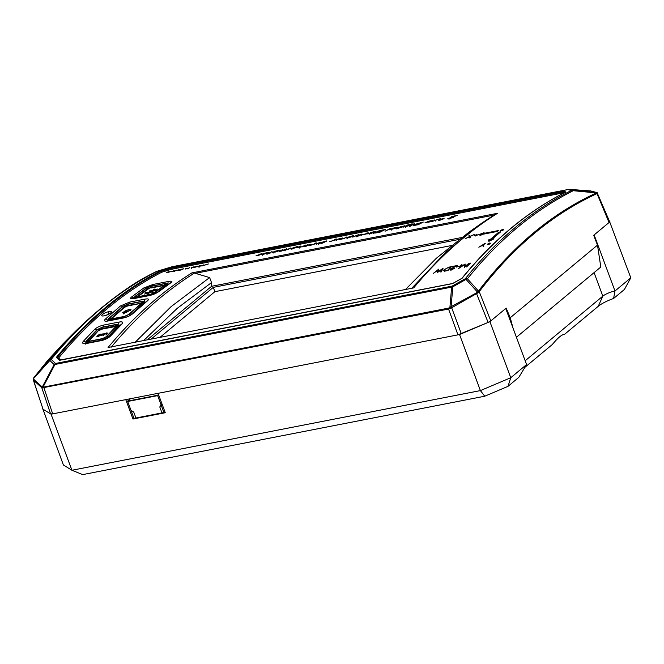 <?xml version="1.0" encoding="UTF-8"?>
<svg xmlns="http://www.w3.org/2000/svg" width="664" height="664" viewBox="0 0 664 664"><rect width="100%" height="100%" fill="white"/><g stroke="black" fill="none" stroke-linecap="round" stroke-linejoin="round"><path stroke-width="1" d="M525.174 360.768L602.829 296.144A9.479 2.282 159.6 0 1 614.98 290.998L630.8 277.826L609.56 221.527M630.8 277.826L624.417 289.471L613.602 298.476L614.98 290.998L594.131 234.931L609.95 221.768M613.602 298.476A18.957 4.565 -20.4 0 0 598.256 306.287L564.5 334.374L563.047 334.656M489.907 321.666L510.757 377.725L526.577 364.553L518.808 377.351L507.993 386.357L484.745 396.217L82.71 474.611L71.919 470.253L480.396 390.598L459.546 334.54L489.907 321.666L505.736 308.494L526.577 364.553M484.745 396.217L480.396 390.598L510.757 377.725L507.993 386.357M563.819 334.432L564.5 334.374C561.968 334.382 557.918 337.752 552.348 344.491L524.718 367.482M42.77 408.709L63.379 464.966L71.919 470.253L51.07 414.195L125.762 399.628L132.983 419.034L165.27 412.734L158.049 393.329L459.546 334.54M42.529 408.908L51.07 414.195M133.937 418.237L132.983 419.034M130.476 398.707L127.571 401.122L157.526 395.279L158.48 394.491M127.571 401.122L133.987 418.37L163.942 412.535L157.526 395.279M163.942 412.535L164.896 411.738M451.346 245.572L214.887 291.679L159.966 337.378M214.887 291.679L213.277 287.371L151.11 339.105M459.123 239.43L213.277 287.371M124.143 312.694C122.948 311.997 124.375 311.018 128.409 309.773L130.111 309.914L126.011 312.644L130.999 309.573L128.849 309.399L122.583 312.777L123.678 313.101L124.143 312.694L123.471 312.437L123.703 313.076M144.76 302.817L144.503 302.12L129.995 315.45M128.16 304.062A0.946 0.523 79 0 0 128.011 304.046A0.946 0.523 79 0 0 127.87 304.112L123.006 306.179L108.971 318.421C108.116 319.334 108.589 319.658 110.373 319.384L123.994 316.728L128.808 314.553A0.946 0.755 47.6 0 1 129.92 315.251M128.808 314.553L142.851 302.311C143.723 301.456 143.275 301.174 141.482 301.464A0.946 0.523 -101 0 1 141.623 301.39A0.946 0.523 -101 0 1 141.789 301.406M141.291 303.257L127.538 305.523L124.5 306.809L110.473 319.044A0.946 0.755 47.6 0 0 109.361 318.346L123.396 306.104L127.654 304.295A0.946 0.523 79 0 0 127.538 305.523L127.695 305.955L124.658 307.241L110.631 319.475M141.225 303.315L127.695 305.955M126.617 311.059L123.388 313.898L126.766 311.457M142.005 303.398L141.15 302.867A0.946 0.523 79 0 1 141.266 301.639C142.826 301.39 143.225 301.639 142.461 302.386L128.418 314.628L124.201 316.529L110.589 319.185C109.02 319.425 108.614 319.143 109.361 318.346M127.969 314.977A0.946 0.755 47.6 0 1 128.119 314.777L128.119 314.777A0.946 0.755 47.6 0 1 128.418 314.628M124.658 307.241L124.5 306.809A0.946 0.755 50.1 0 0 123.396 306.104M152.753 290.301L147.715 292.724L149.4 292.799L154.43 290.375L152.753 290.301M148.952 293.139L155.326 290.06L153.201 289.977L146.827 293.04L148.952 293.139M168.042 284.582L167.826 284.142L156.04 293.264M154.953 292.542L166.158 284.209C167.079 283.47 166.639 283.246 164.863 283.536L151.243 286.192L146.321 288.076L135.116 296.418C134.219 297.215 134.667 297.472 136.452 297.19L150.064 294.534L154.953 292.542A0.946 0.764 52.2 0 1 156.04 293.256M154.563 292.625L150.288 294.359L136.668 297.016C135.107 297.264 134.717 297.04 135.498 296.335L146.702 288.002L151.018 286.35L164.63 283.694C166.191 283.437 166.573 283.636 165.768 284.283L154.563 292.625A0.946 0.764 52.2 0 0 154.297 292.741L165.519 284.391A0.946 0.772 54.6 0 1 165.768 284.283M165.245 284.864A0.946 0.772 54.6 0 1 165.519 284.391L165.593 284.956M146.702 288.002A0.946 0.772 54.6 0 1 147.781 288.732L136.593 297.057M151.018 286.35A0.946 0.523 79 0 0 150.877 287.595L147.781 288.732L147.947 289.164L137.655 296.791M164.547 285.088L150.877 287.595L147.947 289.164M164.049 285.445L151.018 287.985M153.152 289.803L154.828 288.998L153.152 289.803M149.358 291.015L150.222 290.674L149.358 291.015M147.018 292.218L145.018 292.849L147.018 292.218M146.429 293.505L144.462 294.069L146.429 293.505M148.23 293.471L147.333 294.144L148.354 293.812M151.931 292.434L153.26 292.351L151.931 292.434M156.687 290.575L155.127 290.882L156.687 290.575M155.725 289.604L157.692 289.048L155.725 289.604M98.056 335.976L96.795 336.781L97.434 336.1L96.911 336.2L99.392 334.349L97.998 335.818M98.405 336.482L99.044 336.225L98.363 336.357M102.82 335.054L101.277 335.378L100.953 334.739L102.14 333.818L101.069 334.98L101.534 335.154L104.406 333.378L102.82 335.054M104.63 334.316L106.746 332.871L107.568 333.104L105.875 334.963L107.078 333.353L105.285 333.66L103.609 335.403L104.547 334.083M119.213 326.339L118.831 325.318L108.058 337.146L102.115 340.076L88.495 342.732L86.179 342.408L86.511 343.296M87.075 340.35A0.946 0.73 42.1 0 0 86.735 340.532L97.035 329.684A0.946 0.747 44.9 0 1 97.359 329.518L87.075 340.35C86.27 341.404 86.768 341.802 88.569 341.545L102.181 338.889L106.912 336.482A0.946 0.73 42.1 0 1 108.058 337.146L108.249 337.661M102.488 327.178A0.946 0.523 79 0 0 102.306 327.153A0.946 0.523 79 0 0 102.14 327.244L97.359 329.518M106.912 336.482L117.196 325.651A0.946 0.747 44.9 0 1 118.325 326.331L118.565 326.995M117.196 325.651C118.026 324.671 117.545 324.322 115.76 324.588A0.946 0.523 -101 0 1 115.918 324.497A0.946 0.523 -101 0 1 116.125 324.53M115.544 324.796C117.113 324.563 117.536 324.87 116.806 325.725L106.522 336.557L102.389 338.665L88.769 341.321C87.2 341.545 86.76 341.196 87.465 340.275A0.946 0.73 42.1 0 1 88.602 340.939L98.87 330.124A0.946 0.747 44.9 0 0 97.749 329.444L101.932 327.452L115.544 324.796A0.946 0.523 79 0 0 115.453 325.999L101.841 328.655L98.87 330.124L88.769 341.379M102.762 338.582A0.946 0.523 79 0 0 102.571 338.557L106.182 336.739A0.946 0.73 42.1 0 1 106.522 336.557M106.182 336.739L116.482 325.891A0.946 0.747 44.9 0 1 116.806 325.725M115.453 325.999L115.636 326.481L102.024 329.137L99.036 330.556M100.604 334.116L99.019 335.793L100.687 334.341M100.704 335.378L100.87 334.83M502.764 229.495C504.192 229.586 503.602 230.059 501.013 230.939C499.594 230.848 500.175 230.367 502.764 229.495L503.669 229.561M104.223 315.782C98.554 316.977 103.592 312.578 108.979 311.64C114.64 310.428 109.602 314.819 104.223 315.782A2.374 1.303 79 0 1 104.597 315.599L103.891 315.848M33.723 377.841A0.946 0.705 37.6 0 1 33.773 377.783L33.69 379.277L42.006 386.83L43.865 387.029L448.532 308.121L476.296 292.965L478.478 291.056C512.824 245.995 552.133 213.285 596.413 192.925L573.239 190.709C534.047 210.438 498.772 239.795 467.414 278.78L478.47 291.073A0.946 0.714 -142.3 0 1 479.209 291.67L478.246 292.666A0.946 0.432 -138.3 0 0 477.449 292.052L466.028 279.386L452.815 286.823L450.989 308.171L448.565 309.042L42.156 387.892A0.946 0.847 -79.7 0 1 42.297 386.971L54.141 364.561A4.739 2.2 28.2 0 1 55.004 364.461L43.06 387.046A0.946 0.681 -80.9 0 0 42.886 387.992M33.723 377.833L47.783 360.344L62.964 343.877L33.773 377.783M512.981 327.974L510.242 317.741L597.5 245.116L600.804 267.036L516.426 337.254M597.5 245.116L593.682 235.305L609.046 222.523L597.027 193.614C552.813 213.941 513.546 246.618 479.225 291.654L479.209 291.67M510.242 317.741L506.175 308.129L490.812 320.911L488.131 322.422L457.936 334.855L448.565 309.042A0.946 0.523 -101 0 1 448.532 308.121M43.94 387.012A0.946 0.523 -101 0 0 43.982 387.942L52.68 413.879L50.572 413.879L43.027 409.215L33.291 379.899M42.156 387.892L41.799 387.734A0.946 0.871 -47.4 0 1 42.006 386.83M50.572 413.879L41.799 387.734L33.482 380.181A0.946 0.871 -48.2 0 1 33.69 379.277M52.68 413.879L457.936 334.855M478.246 292.666L450.989 308.171M488.131 322.422L476.296 292.965M461.322 333.784L451.395 307M449.802 308.644L451.628 287.122A4.739 3.312 5.4 0 1 452.815 286.823A4.739 0.747 60.5 0 0 452.142 286.109L465.356 278.673A4.739 3.602 38 0 1 467.414 278.78A4.739 3.378 -43 0 0 466.028 279.386A4.739 0.764 -119.1 0 0 465.356 278.673C496.747 239.654 532.055 210.272 571.272 190.535A4.739 3.909 64.4 0 1 573.239 190.709A4.739 0.772 95.5 0 0 573.024 190.352A4.739 4.623 106.9 0 0 571.272 190.535L567.986 189.572A4.739 2.598 -101 0 1 568.318 189.464A4.739 2.598 -101 0 1 568.583 189.439M590.811 190.983L569.712 189.406L573.024 190.352L596.903 192.643L590.811 190.983A0.946 0.93 -76.4 0 1 590.943 191L590.437 190.908A0.946 0.805 -81.4 0 1 590.487 190.917M590.288 190.892L569.554 189.389A4.739 3.22 -86 0 1 569.712 189.406A4.739 4.631 105.1 0 0 567.986 189.572L172.026 266.787L157.119 271.294C118.499 290.898 83.199 320.272 51.203 359.431A4.739 4.382 132.5 0 0 49.8 360.552L33.482 378.629A0.946 0.788 2.7 0 0 33.2 379.161L33.715 377.849A0.946 0.714 37.5 0 1 33.756 377.791L49.601 360.253A4.739 3.569 38.5 0 1 51.203 359.431L55.51 363.457A4.739 2.598 79 0 0 55.004 364.461L451.628 287.122A4.739 2.598 -101 0 1 452.142 286.109L55.51 363.457A4.739 4.366 -47.2 0 0 54.141 364.561L49.601 360.253L73.165 333.602C91.864 314.985 111.461 298.866 131.962 285.254C138.145 281.088 146.263 276.523 156.314 271.559L156.314 271.559A4.739 3.934 -115.9 0 1 157.119 271.294A4.739 1.004 73 0 0 156.986 271.294A4.739 4.739 0 0 0 156.314 271.559M156.911 271.344A4.739 1.004 73 0 1 156.986 271.294L171.91 266.787A4.739 1.004 -106.6 0 1 172.026 266.787A4.739 2.598 79 0 1 172.358 266.679L568.318 189.464A4.739 4.739 0 0 1 569.554 189.389A4.739 3.22 -86 0 0 569.322 189.389M172.358 266.679A4.739 4.739 0 0 0 171.91 266.787A4.739 1.004 -106.6 0 0 171.81 266.853M182.036 269.609L181.048 269.302M590.396 190.908L589.607 190.966L590.396 190.908A0.946 0.805 -81.4 0 1 590.437 190.908M597.052 193.606A0.946 0.788 65.1 0 0 596.43 192.917L596.903 192.643A0.946 0.921 85.7 0 1 597.683 193.274L597.027 193.614A0.946 0.78 65.6 0 0 596.413 192.925M490.812 320.911L479.225 291.654A0.946 0.714 -143 0 0 478.478 291.056M609.452 221.461L609.046 222.523M596.919 192.585A0.946 0.921 -74 0 1 597.085 192.61L590.943 191M33.673 378.546L33.482 380.181L33.25 379.443A0.946 0.788 2.7 0 1 33.2 379.161M167.602 272.207L170.025 271.742L167.602 272.207M167.859 272.464L170.391 271.667L168.158 271.808L166.307 272.755L167.859 272.464M174.756 271.02L176.715 270.14L174.79 271.103M176.79 270.414L179.164 269.949L176.782 270.331M181.687 269.667L183.629 268.796L180.857 269.335L181.637 269.625L178.475 270.605L181.72 269.767M189.647 267.625L187.787 268.571L189.68 267.716M193.68 266.895L191.083 267.816L194.129 267.111M194.419 266.978L193.888 266.862M202.221 265.459L199.988 265.608L198.129 266.554L201.648 265.351M199.432 265.998L201.856 265.534L199.93 266.206M261.74 253.565L255.98 255.856L258.769 255.333L261.815 253.756M270.621 252.868L269.567 253.075L272.082 251.548L266.887 254.254L270.621 252.868M287.811 249.457L283.91 250.295M284.084 250.345L280.905 251.033C279.561 251.241 279.461 251.067 280.631 250.511L282.715 249.681M281.536 250.901L281.486 250.768C280.49 250.926 280.449 250.793 281.37 250.369L282.64 249.49M286.831 248.876L281.486 250.768C280.49 250.926 280.449 250.793 281.37 250.369M285.661 250.096L285.611 249.971C284.607 250.112 284.607 249.954 285.611 249.506L286.757 248.685M290.948 248.079L285.611 249.971C284.607 250.112 284.607 249.954 285.611 249.506M287.902 249.647L290.873 247.879M300.875 246.136L298.9 246.917C297.655 247.506 297.779 247.689 299.273 247.456L302.294 246.626M298.991 247.149L298.9 246.917C297.655 247.506 297.779 247.689 299.273 247.456M299.904 247.315L299.032 247.116L300.8 245.946M299.24 248.12L299.032 247.116M302.975 246.51L299.862 247.191M305.415 245.257L302.884 246.278M302.369 246.825L305.34 245.057M315.773 243.788L309.291 245.215L311.184 245.132L317.018 243.032M315.134 243.281L314.611 243.373C316.106 243.099 316.471 243.182 315.715 243.622L316.122 243.29L316.446 244.161M316.496 243.464C317.467 242.891 316.994 242.792 315.085 243.14M326.663 240.899L321.592 243.539L326.738 241.098M339.86 238.326L336.15 240.243L339.935 238.525M342.259 238.069L340.283 238.841C339.038 239.438 339.163 239.621 340.657 239.38L343.678 238.55M344.359 238.442L340.416 239.04L342.184 237.878M346.791 237.189L344.267 238.21M343.753 238.758L346.724 236.99M352.567 237.065L358.543 234.682L352.567 237.065M367.292 233.736L360.818 235.205M366.652 233.238L366.13 233.33C367.624 233.056 367.989 233.139 367.233 233.579L367.64 233.238L367.964 234.11M360.834 235.222L368.537 232.989M368.014 233.413C368.985 232.848 368.512 232.74 366.603 233.097M373.508 233.454L379.451 230.607L373.508 233.454M390.324 228.491L385.12 231.196L390.39 228.682M396.433 228.491L397.487 228.283L396.74 228.931L399.28 227.935L401.936 226.225L396.433 228.491M414.394 223.793L410.684 225.71L414.461 223.992M418.187 224.698L423.258 222.066L414.029 224.648C412.867 225.245 412.892 225.511 414.095 225.436L418.187 224.698M417.39 224.681L415 225.096C413.888 225.204 413.813 225.005 414.768 224.507L421.997 222.473L417.448 224.847M414.128 224.938L414.029 224.648C412.867 225.245 412.892 225.511 414.095 225.436M432.762 220.216L429.052 222.125L432.837 220.406M431.724 221.602L434.613 220.606L435.7 220.83L435.426 220.323L439.726 218.854L435.368 220.216L434.239 219.925L434.546 220.498L431.724 221.602M434.696 220.772L435.692 221.079M448.333 218.838L448.175 218.39C447.378 218.863 447.702 218.962 449.154 218.705L453.529 217.286L448.947 218.224L457.355 215.418L451.761 216.506L455.072 216.024L447.744 218.763M449.769 218.572L448.947 218.224M482.927 245.223L483.118 246.352L483.824 246.219L483.591 244.833L485.384 243.207L478.81 247.191L482.927 245.223L483.284 246.319M483.176 245.887L482.977 244.958M447.918 270.572L451.495 266.637L449.37 267.053L444.116 269.642L443.61 270.754L444.49 271.119L447.918 270.572M445.179 270.68L444.341 270.389L444.731 269.518L447.669 267.791L450.516 267.152L447.669 270.281L445.32 271.053M444.324 270.198L444.116 269.642M459.363 266.164L456.359 267.086L459.363 266.164M470.145 262.994L466.568 266.936L470.295 263.384M493.742 215.136L195.357 273.327L209.617 277.577L211.525 282.565L211.575 286.308L147.217 339.868M211.525 282.565L177.23 308.337L143.665 340.557M411.746 288.284L445.668 252.37L482.164 222.872L469.216 231.993L436.364 258.254L405.455 289.512M482.164 222.872L495.153 214.264L482.164 222.872M461.588 237.554L211.575 286.308M135.24 342.201L171.163 306.577L209.617 277.577M195.357 273.327L194.486 273.053C164.415 291.878 136.643 316.595 111.162 347.222M191.888 272.896L497.527 213.293C467.257 232.192 439.311 257.059 413.68 287.902L108.066 347.496C133.688 316.662 161.634 291.786 191.888 272.896L194.486 273.053M494.796 214.497L497.527 213.293M161.676 272.257L160.696 271.476L170.997 268.339L562.84 191.938L562.416 193.058L171.221 269.343L161.676 272.257C124.16 291.654 89.798 320.247 58.581 358.054L60.631 359.921M563.13 193.265L562.416 193.058M171.221 269.343L171.005 267.741L563.412 191.215L562.84 191.938L565.147 192.61L565.861 191.946L565.147 192.61M101.733 340.524A2.374 1.303 79 0 1 102.198 340.242L102.198 340.242C105.485 339.453 108 338.183 109.734 336.424L121.114 324.414A2.374 1.859 45 0 1 121.927 323.999L110.597 335.951C108.423 338.092 105.468 339.619 101.733 340.524L86.171 343.562C82.792 344.035 81.863 343.263 83.365 341.263A2.374 1.834 41.8 0 1 86.22 342.939L86.361 343.321M119.404 326.132L118.997 325.045A2.374 1.303 -101 0 1 119.238 322.032C122.591 321.517 123.487 322.173 121.927 323.999M109.734 336.424A2.374 1.834 41.8 0 1 110.597 335.951M83.365 341.263L94.695 329.303A2.374 1.859 45 0 1 96.753 329.966M94.695 329.303C96.944 327.344 99.932 325.933 103.675 325.061A2.374 1.303 79 0 0 103.194 326.978M170.607 282.789L170.399 282.914A2.374 1.926 54.9 0 1 171.022 282.656L158.654 291.803L149.5 295.555L133.937 298.584C130.584 299.115 129.746 298.626 131.422 297.115A2.374 1.909 52.2 0 1 133.954 298.485M145.607 288.508A2.374 1.926 -125.1 0 0 143.789 287.96L153.044 284.466L168.606 281.428C171.951 280.872 172.756 281.279 171.022 282.656M158.654 291.803A2.374 1.909 -127.8 0 0 157.982 292.102L157.982 292.102C155.359 293.778 152.637 294.874 149.832 295.397L132.792 298.767M108.166 320.828L108.664 318.571A0.946 0.755 47.6 0 1 108.971 318.421M129.53 302.137L145.092 299.107C148.437 298.568 149.284 299.091 147.64 300.676A2.374 1.901 -129.8 0 0 146.927 301.008L131.729 314.255A2.374 1.876 47.5 0 1 132.493 313.881C130.219 315.74 127.206 317.101 123.462 317.981L107.9 321.019C104.547 321.525 103.667 320.919 105.261 319.193L120.408 305.988L129.53 302.137A2.374 1.303 79 0 0 128.974 303.863M108.016 320.861A2.374 1.876 -132.5 0 0 105.261 319.193M464.534 264.662L464.526 267.335L469.008 263.218L465.149 266.297L465.107 263.981L460.052 267.285L461.97 264.596L461.347 264.712L458.683 268.472L464.534 264.662L464.792 267.077M461.53 265.202L461.347 264.712M464.759 265.276L465.198 264.994M451.221 270.016L454.649 268.248L451.62 269.601L450.856 269.086L457.388 265.484L452.732 266.397L455.554 266.173L450.209 269.235L451.221 270.016M450.524 270.09L450.209 269.235M451.014 270.331L450.856 269.086M441.967 269.343L440.689 271.983L441.319 271.858L443.071 268.273L438.157 271.701L438.746 269.119L433.318 273.419L437.9 270.157L437.261 272.655L441.967 269.343L442.216 270.016M437.908 272.232L437.9 270.157M469.282 236.907L469.498 237.861L470.212 237.72L469.946 236.583L474.154 234.533L469.904 236.392L469.68 235.405L468.967 235.546L469.232 236.716L465.198 238.7L469.282 236.907L469.614 237.837M469.531 237.596L469.232 236.716M469.556 237.579L468.967 235.546M469.29 236.409L469.88 236.293M444.067 218.522L440.332 219.253L440.747 218.655L439.941 218.813L438.672 220.705L444.108 218.647M439.717 220.174L440.199 219.444L443.145 218.871L439.767 220.307M440.182 219.469L439.941 218.813M427.857 221.959L424.977 222.772L428.479 221.942L427.865 221.477L431.16 220.664L427.11 221.635L427.774 222.241M427.94 222.183L428.18 222.838M410.277 226.05L409.198 226.391L410.344 226.225M407.331 225.212L402.973 227.212L411.041 225.038C412.012 224.482 411.614 224.366 409.829 224.689L413.116 223.834M411.223 224.117L407.281 225.071M413.066 223.976L411.174 223.984M411.091 225.013L410.908 224.523M409.331 224.922C410.742 224.664 411.074 224.747 410.327 225.171L406.426 226.407C405.065 226.648 404.766 226.548 405.546 226.109L409.331 224.922M411.066 225.71L410.742 224.839L410.385 225.337M405.43 227.337L405.546 226.109M404.359 225.752L400.649 227.661L404.434 225.943M392.781 228.325L388.938 229.952L397.661 227.304L397.993 228.175M395.96 227.528L392.739 228.217M397.113 227.752C398.118 227.188 397.711 227.063 395.91 227.378M395.42 227.619C396.798 227.37 397.113 227.47 396.375 227.893L392.49 229.13C391.071 229.379 390.756 229.279 391.536 228.839L395.42 227.619M397.097 228.424L396.773 227.553L396.441 228.059M391.428 230.059L391.536 228.839M375.542 233.014L380.181 232.109L385.253 229.478L380.613 230.383L383.991 229.885L377.617 231.919L381.518 231.155L379.966 231.977L375.542 233.014M374.272 231.603L370.462 232.666L374.728 232.085L368.719 233.67L375.384 231.985C376.422 231.412 376.048 231.279 374.272 231.603L374.322 231.736M370.827 233.346L369.632 233.222L374.197 232.334L370.877 233.487M369.79 234.292L369.632 233.222M369.566 233.72L369.35 233.13L368.719 233.67M374.795 232.259L375.135 231.753L375.459 232.624M357.049 236.168L356.302 236.816L358.851 235.811L361.507 234.11L355.995 236.367L357.132 236.376M361.814 234.99L361.224 235.288M346.6 238.027L353.323 236.284C354.327 235.72 353.92 235.596 352.119 235.919L347.089 237.504L346.6 238.027L347.089 237.504L347.297 238.052M351.663 236.152C353.041 235.903 353.348 235.994 352.584 236.425L348.733 237.662C347.372 237.895 347.073 237.795 347.836 237.355L351.663 236.152M353.323 236.948L352.999 236.085L352.642 236.591M347.737 238.575L347.836 237.355M331.801 241.107L329.352 241.306L331.236 241.223L337.08 239.123M335.835 239.878L331.751 240.974M335.195 239.372L334.673 239.463C336.158 239.189 336.532 239.272 335.776 239.712L336.175 239.372L336.499 240.243M336.557 239.546C337.528 238.982 337.055 238.874 335.137 239.231M321.301 242.916L318.28 243.746C316.786 243.978 316.662 243.804 317.907 243.207C316.662 243.804 316.786 243.978 318.28 243.746M319.874 242.435L317.99 243.439M318.911 243.613L318.039 243.406L319.799 242.244M320.363 243.223L320.861 242.949M324.414 241.547L318.039 243.406M321.368 243.124L324.339 241.356M310.088 244.136L304.892 246.842L310.163 244.327M310.843 245.016L310.337 245.273M307.764 244.584L304.062 246.502L307.839 244.784M295.82 247.041C297.19 246.792 297.497 246.883 296.742 247.315L292.89 248.552C291.529 248.784 291.23 248.685 291.986 248.245L295.82 247.041M297.48 247.846L297.157 246.975L296.8 247.489M291.894 249.465L291.986 248.245M291.454 248.942L291.247 248.394L290.757 248.917L292.434 248.792L298.02 246.726M296.327 246.95L290.757 248.917M297.472 247.174C298.476 246.61 298.078 246.485 296.268 246.809M274.763 252.088L273.568 251.955L278.133 251.067L274.813 252.22M273.726 253.025L273.568 251.955M278.257 250.469L274.398 251.399L278.664 250.818L272.647 252.403L277.386 251.498L279.884 250.245L280.208 251.117M279.32 250.718C280.357 250.145 279.984 250.013 278.199 250.336M273.502 252.453L273.277 251.863L272.647 252.403M278.731 250.992L279.071 250.486L279.395 251.357M266.961 252.677L263.102 253.598L267.368 253.017L261.981 254.071L261.35 254.611L263.052 254.519L268.588 252.453M268.024 252.918C269.061 252.345 268.688 252.22 266.911 252.536M262.205 254.661L261.981 254.071L261.35 254.611M262.272 254.163L266.837 253.266L262.272 254.163L262.429 255.233M201.848 266.048L208.38 263.965L202.727 265.65L203.79 264.861L201.848 266.048M195.78 267.019L198.32 266.222L196.087 266.364L193.481 267.7L195.78 267.019M187.58 268.737L187.04 268.903L187.613 268.82M187.754 268.198L185.214 268.779L187.796 268.298M185.273 268.878L186.534 268.231L185.397 269.044M178.467 270.298L179.537 269.883L178.931 269.7L176.176 270.746L178.467 270.298M174.101 270.945L170.764 271.784L173.57 270.821M501.013 230.939L500.108 230.873M483.151 234.002L482.006 234.433M481.848 234.5L480.072 235.172M483.226 234.201L482.985 233.562L498.548 230.524L497.452 231.421L481.89 234.458L480.802 235.363L478.545 234.766L484.081 232.666L482.985 233.562M499.228 233.039L490.372 240.484L490.057 239.621L498.73 232.209L500.673 231.836L491.999 239.239L493.941 238.857L488.878 241.331L488.106 239.994L490.057 239.621M499.054 233.072L498.73 232.209M490.372 240.484L488.588 240.833M492.173 239.721L491.999 239.239M475.789 235.579L474.162 235.695L476.81 234.492L476.32 235.131L477.881 234.832L475.233 236.035L475.714 235.388M489.584 243.763L490.879 243.505L488.081 244.667L488.928 243.887L487.376 244.194L489.999 242.916L489.534 243.613M58.581 358.054L57.37 357.473C88.669 319.567 123.106 290.898 160.696 271.476L160.074 271.07L171.005 267.741M563.412 191.215L565.861 191.946C527.589 211.517 493.02 240.285 462.152 278.249L452.582 283.586L60.316 360.162L57.37 357.473L56.398 357.34C87.764 319.259 122.325 290.508 160.074 271.07M56.398 357.34L59.503 360.237L60.316 360.162M195.531 266.762L197.947 266.297L195.531 266.762M197.474 266.156L197.98 266.372M193.83 267.152L191.547 267.6L193.83 267.152M192.162 267.725L191.547 267.6M178.707 269.816L179.197 270.032M173.503 271.119L171.221 271.559L173.528 271.186M160.929 404.426L157.65 395.628L127.695 401.471L130.974 410.269L133.721 412.045L135.929 417.996L161.991 412.908L159.783 406.957L161.883 403.629M157.65 395.628L158.613 394.831M594.081 272.63L602.829 296.144L598.256 306.287M144.088 303.39L143.947 303.016A0.946 0.755 50.1 0 0 142.851 302.311M141.482 301.464L127.87 304.112M108.664 318.571L122.724 306.311A0.946 0.755 50.1 0 1 123.006 306.179M110.224 320.43A0.946 0.523 -101 0 1 110.373 319.384M123.994 316.728A0.946 0.523 79 0 0 123.836 317.782L123.853 317.774A2.374 1.303 79 0 0 123.462 317.981M141.938 303.066A0.946 0.755 50.1 0 1 142.171 302.518L142.171 302.518A0.946 0.755 50.1 0 1 142.461 302.386M127.654 304.295L141.266 301.639M167.303 285.122L167.237 284.939A0.946 0.772 54.6 0 0 166.158 284.209M145.881 288.383A0.946 0.772 54.6 0 1 146.072 288.184L146.072 288.184A0.946 0.772 54.6 0 1 146.321 288.076M164.863 283.536A0.946 0.523 -101 0 1 164.979 283.486L151.359 286.142L146.072 288.184L134.842 296.534A0.946 0.764 52.2 0 1 135.116 296.418M136.236 298.045A0.946 0.523 -101 0 1 136.452 297.19M149.848 295.389A0.946 0.523 -101 0 1 150.064 294.534M167.826 284.142C167.444 283.279 166.498 283.063 164.979 283.486A0.946 0.523 -101 0 1 165.112 283.495M154.148 292.907A0.946 0.764 52.2 0 1 154.297 292.741L150.421 294.301L136.801 296.957A0.946 0.523 79 0 0 136.668 297.016M164.63 283.694A0.946 0.523 79 0 0 164.489 284.939M136.95 296.966A0.946 0.523 79 0 0 136.801 296.957L135.879 297.04L136.303 297.472M135.498 296.335A0.946 0.764 52.2 0 1 136.568 296.999M102.173 340.242L102.115 340.076A0.946 0.523 79 0 1 102.181 338.889M88.569 341.545A0.946 0.523 -101 0 0 88.495 342.732L88.561 342.898M115.76 324.588L102.14 327.244M87.465 340.275L97.749 329.444M101.932 327.452A0.946 0.523 79 0 0 101.841 328.655L102.024 329.137M88.395 341.562L102.571 338.557A0.946 0.523 79 0 0 102.389 338.665M108.556 314.205A2.374 1.303 -101 0 1 108.979 311.64M43.865 387.029A0.946 0.539 80.4 0 0 43.882 387.959M33.482 380.181L43.027 409.215M103.675 325.061L119.238 322.032M86.171 343.562A2.374 1.303 -101 0 1 86.635 343.271L85.05 343.379L85.805 344.218M131.422 297.115L143.789 287.96M152.429 285.935A2.374 1.303 -101 0 1 153.044 284.466M168.216 284.458A2.374 1.303 -101 0 1 168.606 281.428M144.968 302.643L144.536 302.22M147.64 300.676L132.493 313.881M131.729 314.255C129.38 315.939 129.007 316.296 123.853 317.774L108.29 320.812A2.374 1.303 79 0 0 107.9 321.019M120.408 305.988A2.374 1.901 50.2 0 1 122.359 306.61M145.092 299.107A2.374 1.303 79 0 0 144.793 302.17M130.36 310.561L130.111 309.914M122.724 306.311L128.011 304.046L141.623 301.39C143.208 300.999 144.163 301.24 144.503 302.12M142.279 302.95L128.119 314.777L124.359 316.446L109.859 319.168L110.216 319.55M147.923 293.281L147.715 292.724M134.842 296.534L134.136 298.451M154.637 290.923L154.43 290.375M97.035 329.684L102.306 327.153L115.918 324.497L118.831 325.318M86.735 340.532L86.179 342.408M609.594 221.618L597.085 192.61M62.972 343.869L73.165 333.602M194.295 266.87L194.618 267.733M199.217 266.173L199.54 267.044M280.673 250.818L280.996 251.689M284.806 250.013L285.13 250.884M448.673 218.464L448.997 219.327M444.341 270.389L444.664 271.252M110.05 313.474L110.232 313.126C109.709 313.624 106.921 315.242 104.597 315.599M102.198 340.242L86.635 343.271M170.399 282.914L157.982 292.102M108.29 320.812L106.97 321.168M317.923 243.547L318.247 244.418M174.383 270.713L174.707 271.576M565.645 192.029C527.324 211.608 492.738 240.385 461.887 278.341M461.97 278.274L452.649 283.478M452.665 283.478L59.868 360.071M198.146 266.123L198.47 266.994M191.464 267.7L191.788 268.571M179.38 269.783L179.703 270.655"/></g></svg>
